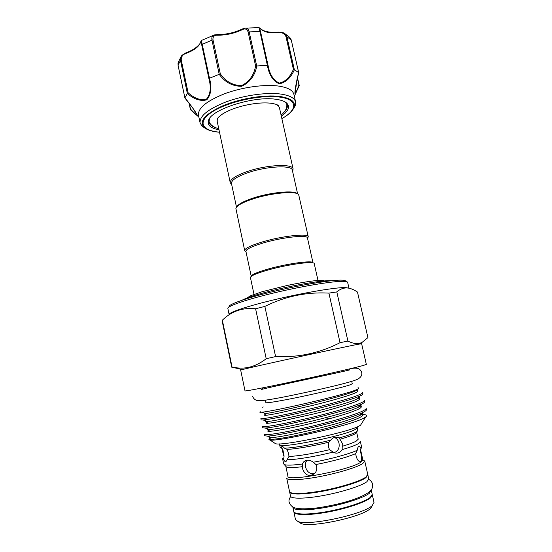<?xml version="1.0" encoding="UTF-8"?>
<svg xmlns="http://www.w3.org/2000/svg" width="552" height="552" viewBox="0 0 552 552"><rect width="100%" height="100%" fill="white"/><g stroke="black" fill="none" stroke-linecap="round" stroke-linejoin="round"><path stroke-width="0.83" d="M371.179 489.934L369.405 493.246C363.934 497.649 345.028 503.907 326.384 507.302C307.712 510.731 293.402 510.6 292.891 507.378L292.864 507.012M371.31 490.279L372.214 494.309L370.323 497.359C364.865 501.851 345.966 508.171 327.308 511.552C308.623 514.968 294.278 514.74 293.747 511.421L292.891 507.378M367.784 474.734L365.921 477.687C360.38 481.723 341.474 487.74 322.892 491.197C304.283 494.689 290.076 494.909 289.648 492.053L289.627 491.777M367.88 474.996L368.777 479.012L366.832 481.772C361.312 485.912 342.406 491.984 323.81 495.427C305.187 498.904 290.952 499.029 290.497 496.082L289.648 492.053M218.992 129.803C210.422 128.223 206.959 125.021 208.608 120.184C211.637 109.317 253.63 95.896 275.517 99.229C280.871 99.905 284.618 101.216 286.764 103.148C290.269 106.853 288.461 111.207 281.32 116.21M210.139 117.721L209.394 119.101L209.001 122.261C209.532 124.504 211.602 126.235 215.211 127.471M205.096 128.195L202.018 126.118L200.079 122.848C199.479 115.954 208.311 108.916 226.582 101.713C244.053 95.317 266.43 92.177 280.457 94.026C289.565 95.323 294.623 97.987 295.624 102.01L295.223 105.798L293.291 108.965M295.624 102.01L293.899 94.392C292.87 90.252 287.799 87.478 278.677 86.091C264.643 84.104 242.28 87.188 224.843 93.647C206.627 100.933 197.83 108.116 198.472 115.202L200.079 122.848M295.03 93.081L295.044 93.136C295.651 93.295 296.942 90.611 298.922 85.084L299.218 85.67L295.41 93.957C293.974 95.53 296.044 82.227 298.673 72.636L294.409 69.745C290.642 78.046 285.57 82.724 279.195 83.766C272.95 80.944 269.017 74.803 267.382 65.357L256.818 65.971C254.934 75.638 249.877 82.414 241.645 86.305C232.482 86.278 225.002 82.282 219.206 74.32L209.47 78.218C211.982 87.444 211.099 94.64 206.814 99.808C200.686 101.492 194.2 99.388 187.356 93.502L184.899 97.883C191.123 105.211 198.347 115.713 197.319 115.768L190.502 109.772L190.509 109.117C194.401 113.153 196.602 115.099 197.098 114.954L197.085 114.885M292.546 171.161L293.112 168.995C292.96 163.495 266.816 164.703 247.33 171.499C235.725 175.626 230.025 179.359 230.246 182.698L217.191 121.343L217.26 119.536L218.564 117.093M297.618 193.862L292.332 170.202C292.187 164.903 266.885 166.097 248.02 172.666C236.773 176.647 231.247 180.249 231.454 183.478L236.504 207.193M230.246 182.698L231.661 184.437M263.207 242.983C282.472 237.201 307.726 234.483 307.457 237.974L313.012 262.862C313.274 260.089 288.123 263.387 268.789 268.852C257.294 272.136 251.436 274.627 251.229 276.331L245.916 251.388C245.95 249.276 251.712 246.475 263.207 242.983M245.971 251.643L244.695 250.601C244.722 248.407 250.67 245.502 262.524 241.886C282.424 235.897 308.52 233.117 308.237 236.746L307.512 238.222M244.695 250.601L235.876 208.387C236.856 205.551 242.638 202.377 253.237 198.858C271.715 192.772 296.569 190.647 298.68 194.69L308.237 236.746M236.794 206.848C238.195 204.143 243.756 201.183 253.485 197.961C270.811 192.248 294.209 190.088 297.211 193.676M317.986 280.402L314.24 263.635C314.557 260.792 288.558 264.222 268.562 269.859C256.673 273.247 250.629 275.807 250.429 277.552L254.003 294.354M331.303 280.747C323.665 279.892 291.09 285.487 266.65 292.022C254.251 295.327 246.054 298.059 242.038 300.212M229.128 306.795C227.596 304.58 247.075 297.728 275.303 291.056C303.483 284.37 333.208 279.629 342.24 280.161C344.641 280.285 345.821 280.685 345.787 281.361M348.974 288.185L347.65 282.376C347.518 281.789 346.325 281.444 344.068 281.341C334.947 280.837 304.966 285.619 276.193 292.387C247.379 299.149 227.017 306.139 227.859 308.499L229.128 314.605C228.328 312.46 248.766 305.677 277.615 298.956C306.422 292.222 336.409 287.288 345.483 287.571L348.823 288.158M222.352 320.195L222.118 320.795L231.716 367.177L235.545 367.646C246.102 369.385 256.321 366.411 266.209 358.71L275.6 356.592C298.446 357.648 319.925 353.011 340.039 342.682L347.912 341.067C352.059 343.199 355.833 343.979 359.228 343.413L361.808 342.606L367.922 337.631L357.475 292.042L355.578 290.863C352.486 289.013 349.499 288.034 346.608 287.923C343.109 287.916 339.839 289.248 336.81 291.918L328.909 293.119C306.657 291.856 285.308 296.293 264.856 306.408L255.597 308.775C242.707 307.367 231.626 311.169 222.352 320.195L232.04 366.997M240.679 370.088L241.804 369.736C248.662 367.687 343.04 347.049 358.372 344.248L361.629 343.717L366.349 364.43L363.202 365.493C354.625 367.873 324.673 374.767 295.375 381.052C266.036 387.352 244.771 391.458 245.012 390.885L240.679 370.088M238.871 368.757L231.716 367.177M372.02 506.115L370.233 508.675C361.912 517.065 310.859 527.981 301.019 523.496L298.839 522.075M372.248 494.585L374.021 502.389L372.165 505.591C363.347 514.464 308.34 526.228 297.942 521.488L295.465 519.522L293.83 511.683M372.331 494.847L370.447 497.904C364.989 502.41 346.09 508.737 327.426 512.118C308.74 515.527 294.395 515.292 293.864 511.959M362.754 463.549C357.158 467.268 338.252 473.064 319.718 476.583C301.171 480.123 287.061 480.661 286.702 478.142L289.531 491.522C289.959 494.364 304.166 494.13 322.768 490.638C341.35 487.174 360.256 481.171 365.797 477.142L367.763 474.465L364.768 461.12L362.754 463.549M360.297 450.887L360.973 448.079L359.476 446.14L358.876 446.237C358.096 446.74 357.544 448.086 357.227 450.28L355.647 453.661C356.426 458.353 357.882 461.051 360.014 461.762L360.76 461.624C361.946 459.795 361.795 456.214 360.297 450.887L360.635 450.011L362.837 459.837L360.877 462.162C350.113 470.104 286.322 482.234 287.916 476.176L285.832 466.323L286.336 466.895L283.687 463.915L282.562 458.602L283.583 459.333C284.383 461.217 285.218 461.914 286.088 461.424L288.965 456.463L288.648 453.682L287.026 449.362L284.452 448.148C283.273 446.734 282.376 446.23 281.755 446.644L281.265 447.948L280.168 447.313L279.609 444.664C277.552 449.224 343.682 436.087 355.143 429.553L357.282 427.731L357.868 430.367L355.743 432.244C352.673 433.803 347.153 435.707 339.176 437.95L338.217 437.529C335.305 436.715 332.766 437.605 330.607 440.206C312.984 444.615 292.339 448.134 284.452 448.148M355.647 453.661C346.38 457.525 333.139 461.155 315.923 464.536L313.274 462.245C309.803 459.643 306.601 459.533 303.676 461.9L302.255 464.018C292.263 465.336 286.246 465.495 284.197 464.487M302.255 464.018L302.537 468.676C305.083 475.431 309.099 477.08 314.578 473.623C316.42 471.663 317.089 469.269 316.586 466.447L315.923 464.536M302.323 466.709C293.526 467.786 288.199 467.841 286.336 466.895M357.227 450.28C349.582 453.882 330.386 459.14 313.274 462.245M359.925 441.117L360.394 441.628L358.31 443.704C355.322 445.374 349.933 447.341 342.164 449.618L342.268 443.291L339.176 437.95M330.607 440.206L328.806 442.214L328.426 446.975L329.572 449.687L334.029 452.743C337.527 453.758 340.239 452.716 342.164 449.618M332.773 452.15C315.378 456.559 295.12 459.871 287.109 459.699M356.633 432.188L358.213 439.199L356.178 441.158C353.563 442.587 348.988 444.277 342.454 446.237M264.194 434.41C264.525 435.652 281.851 433.147 307.181 427.31C330.903 421.963 356.751 414.324 363.616 410.543C365.424 409.591 366.28 408.818 366.176 408.218L366.48 409.57C366.583 410.177 365.734 410.957 363.927 411.916L363.064 412.358C349.243 419.913 278.484 436.266 267.175 436.08L264.477 435.763L264.194 434.41M260.882 418.616C261.11 419.361 278.298 416.408 303.538 410.481C327.177 405.051 353.032 397.771 359.987 394.459C361.815 393.624 362.692 392.969 362.616 392.5L362.919 393.838C362.995 394.321 362.119 394.984 360.29 395.825L360.125 395.901C353.846 398.889 331.876 405.278 310.797 410.267C288.323 415.704 268.596 419.575 263.187 420.01L261.158 419.962L260.882 418.616M262.531 426.503C262.814 427.496 280.071 424.771 305.359 418.885C329.04 413.496 354.888 406.037 361.795 402.491C363.616 401.594 364.479 400.883 364.396 400.352L364.699 401.697C364.789 402.236 363.927 402.96 362.105 403.864L361.601 404.112C348.402 411.13 275.69 427.979 265.167 428.028L262.814 427.855L262.531 426.503M351.727 381.391L352.266 383.792L349.782 384.944C343.289 387.131 322.078 392.272 301.571 396.584C281.044 400.911 265.843 403.436 265.878 402.629L265.367 400.221M361.298 424.005L360.546 425.199L359.028 426.075C348.022 432.361 282.417 446.202 275.579 443.718L274.406 442.952M363.375 414.559C366.756 414.759 367.535 415.559 365.714 416.96L363.92 418.036C351.479 425.413 276.552 442.083 269.907 439.999C268.755 439.834 268.596 439.461 269.424 438.874M263.152 406.858L262.759 407.486M260.309 411.771C259.288 412.247 259.764 412.392 261.745 412.199C271.246 411.82 344.793 395.135 356.523 389.664L356.633 389.615C359.097 388.56 359.545 387.939 357.986 387.745M356.661 432.278L354.605 434.113C351.865 435.521 347.049 437.225 340.163 439.219M281.265 447.948L282.769 449.08L284.101 456.021L283.583 459.333M334.45 437.474C336.789 438.419 338.307 440.317 338.997 443.166C339.749 448.038 338.086 451.226 334.008 452.737M314.516 473.685C309.996 474.251 307.022 472.029 305.573 467.02C305.056 464.418 305.498 462.217 306.898 460.423M276.421 104.473L278.622 106.156L279.436 107.771L293.112 168.995M328.806 442.214C312.86 446.119 294.823 449.183 287.026 449.362M282.769 449.08L282.065 448.569L283.535 455.483L284.101 456.021M329.572 449.687C312.239 453.765 298.701 456.028 288.965 456.463M326.411 419.002L332.345 417.961M360.746 414.524L362.816 414.531L361.284 414.021M275.6 356.592L264.856 306.408M255.597 308.775L266.209 358.71M347.912 341.067L336.81 291.918M328.909 293.119L340.039 342.682M360.394 441.628L361.588 446.927L360.973 448.079M363.195 460.016L364.768 461.12M267.382 65.357L259.102 27.648L260.834 29.063C259.785 27.641 259.668 28.442 260.496 31.471L268.03 65.253C269.597 74.299 273.33 80.247 279.229 83.097C285.239 81.896 289.966 77.321 293.409 69.379L294.409 69.745M298.673 72.636L291.277 40.048L289.648 37.301L284.922 33.679M187.356 93.502L180.469 60.327C180.152 58.367 180.718 56.635 182.181 55.138L186.245 52.633M180.911 56.925L178.337 62.203L178.068 65.212L184.899 97.883M219.206 74.32L211.933 39.903C211.485 37.039 212.423 35.362 214.749 34.859L217.184 34.617L217.633 35.224C214.266 35.045 212.72 36.563 212.989 39.772L220.303 73.809C225.727 81.517 232.792 85.456 241.507 85.629C249.262 81.786 253.968 75.231 255.61 65.971L256.818 65.971M212.989 39.772L201.652 44.553L201.301 42.863C201.031 41.29 200.762 41.165 200.486 42.49L201.411 40.482L209.47 78.218M255.61 65.971L248.096 31.961C247.027 28.925 245.012 28.2 242.073 29.787L242.238 29.042L244.515 28.235C246.799 27.697 248.324 28.828 249.111 31.63L256.701 65.971M293.409 69.379L285.97 36.632C284.618 33.582 282.182 32.285 278.67 32.734C270.163 33.417 264.222 32.195 260.834 29.063M278.367 32.14L282.99 32.63C285.011 33.341 286.295 34.693 286.847 36.673L294.354 69.704M200.473 42.173C200.914 43.104 196.022 49.335 186.314 52.606L186.21 53.302C182.864 54.372 181.208 56.58 181.235 59.92L188.101 92.75C194.407 98.394 200.48 100.588 206.324 99.332C210.422 94.564 211.319 87.816 209.008 79.081L208.863 78.391L209.374 78.253M201.335 43.015L208.987 78.977M283.79 112.518C286.557 109.896 287.716 107.454 287.268 105.19L285.591 102.486L284.342 101.54M220.303 73.809L219.316 74.272M188.101 92.75L187.39 93.447M181.235 59.92L180.469 60.327L178.068 65.308L184.885 97.918M291.318 40.234L298.701 72.664M268.03 65.253L267.485 65.35M260.696 28.738C263.822 31.616 269.693 32.754 278.298 32.147L278.67 32.734M281.844 118.563C297.873 109.786 298.17 99.236 279.215 97.021C260.834 94.537 228.19 101.706 212.679 111.621C196.905 121.495 201.521 130.727 219.496 132.156M209.367 130.286L203.964 127.291C198.81 121.116 205.151 113.926 222.973 105.729C240.23 98.477 264.76 94.495 279.643 96.434C291.214 98.187 295.982 101.934 293.947 107.674L290.276 112.642M357.641 389.16C357.751 389.574 356.951 390.167 355.226 390.933C343.91 396.626 273.923 412.999 265.629 413.496C263.87 413.71 263.559 413.607 264.691 413.186M359.214 396.757C359.821 397.254 358.993 398.026 356.73 399.075C344.821 405.306 276.621 421.217 267.561 421.473C265.636 421.645 265.188 421.5 266.216 421.024M361.042 404.63C361.567 405.23 360.628 406.113 358.22 407.266C345.731 414 279.319 429.456 269.521 429.477C267.43 429.615 266.844 429.421 267.755 428.89M362.864 412.544C363.306 413.248 362.25 414.235 359.697 415.497C346.656 422.715 282.024 437.708 271.515 437.522C269.252 437.619 268.513 437.377 269.321 436.791M355.812 390.381C359.055 390.671 358.186 391.81 353.204 393.79C345.662 396.66 329.302 401.338 312.97 405.334L278.256 413.213C267.009 415.414 262.172 415.96 265.857 414.704M357.779 398.102C360.856 398.565 359.821 399.862 354.667 402.001C346.835 405.099 330.317 409.901 313.943 413.897L279.395 421.549C268.327 423.563 263.752 423.853 267.706 422.37C265.76 422.515 265.712 422.218 267.561 421.473L263.187 420.01M359.731 405.851C363.775 406.672 360.139 409.039 348.823 412.951C339.031 416.16 327.729 419.341 314.923 422.48C283.107 430.277 261.013 433.292 269.569 430.036C267.292 430.367 267.278 430.18 269.521 429.477L265.167 428.028M361.684 413.641C364.451 414.455 363.078 416.091 357.572 418.54C349.174 422.094 332.366 427.103 315.896 431.084C283.963 438.854 262.469 441.345 271.46 437.702C268.838 438.267 268.858 438.205 271.515 437.522L267.175 436.08M290.442 38.116L291.325 40.137L286.847 36.673L285.97 36.632M260.496 31.471L248.096 31.961M242.073 29.787C234.358 33.389 226.216 35.204 217.633 35.224M200.486 42.49C198.899 46.727 194.138 50.329 186.21 53.302M189.336 103.514L190.509 109.117M298.922 85.084L297.369 78.253M178.02 63.204L178.11 65.391M368.791 479.46C370.696 480.406 371.958 481.965 372.565 484.138C372.979 487.106 372.034 489.569 369.716 491.535C360.484 498.898 338.79 504.549 319.297 507.605C308.809 509.165 298.949 509.11 295.561 508.061C292.339 507.191 290.214 505.28 289.186 502.313C288.627 500.85 289.117 498.904 290.676 496.489M350.644 368.639C358.379 367.183 360.484 369.212 361.698 372.51C362.34 375.374 360.704 377.747 356.785 379.638C345.552 383.861 313.688 390.892 287.578 396.239C272.867 399.186 263.38 400.69 259.116 400.738C255.859 400.676 253.685 399.193 252.602 396.295M349.913 369.833C341.536 372.221 263.87 388.242 261.538 389.512M219.51 132.238C212.251 131.631 207.069 129.989 203.964 127.291L202.018 126.118M209.394 119.101L208.608 120.184M198.872 117.086L190.461 109.731M218.764 128.747C213.279 127.181 209.995 124.642 208.904 121.123M217.26 119.536L217.184 119.432C217.274 118.535 218.109 116.983 223.36 113.457C231.267 109.179 234.703 108.254 241.252 106.288C252.63 103.362 262.552 102.341 271.018 103.224C275.676 103.983 278.222 104.915 278.65 106.025L278.622 106.156M231.612 184.223L230.764 183.699M307.498 238.147L308.257 236.967M357.158 426.931L357.282 427.731M241.804 369.736L235.545 367.646M349.278 368.971L349.257 369.93M301.019 523.496L297.942 521.488M275.579 443.718L269.907 439.992M281.755 446.644L282.313 446.499M338.217 437.529L334.54 437.446M303.676 461.9L306.677 460.32M359.476 446.14L358.883 446.237M360.546 425.199L365.714 416.96M355.93 433.313L357.123 431.416M360.415 450.742L361.36 447.665M370.627 508.316L372.586 505.218M262.421 387.904L262.842 388.774M360.463 343.861L361.808 342.606M360.125 395.901L356.73 399.075C359.552 398.033 359.911 397.695 357.813 398.068M361.601 404.112L358.22 407.266C361.187 406.01 361.705 405.52 359.787 405.803M363.064 412.358L359.697 415.497C362.402 414.345 363.085 413.703 361.746 413.586M355.84 390.361C358.22 389.947 358.02 390.133 355.226 390.933L356.633 389.615M264.767 414.517L265.629 413.496L261.745 412.199M357.517 398.344L357.979 398.496M359.393 406.175L359.994 406.375M279.388 443.884L279.609 444.664M323.431 280.243C316.655 280.105 304.607 281.837 287.281 285.439L262.138 291.718L250.139 295.906L247.489 297.735M245.95 251.567L244.771 250.808M292.498 170.947L293.057 170.113M281.085 115.154C285.908 110.986 286.881 108.282 286.874 104.121M294.326 96.276L299.232 85.622M281.865 118.639C288.213 115.071 292.243 111.414 293.947 107.674L295.223 105.798M213.548 35.287L201.452 40.462M245.757 28.111L259.019 27.641M285.591 102.486L286.764 103.148M217.288 34.624C226.01 34.59 234.296 32.747 242.142 29.09M201.652 44.553L208.863 78.391M189.046 103.134L190.392 109.572M184.872 97.959L192.607 107.888L197.098 114.954M295.044 93.136L297.128 79.316L298.742 72.691M297.487 77.756L299.232 85.456"/></g></svg>
